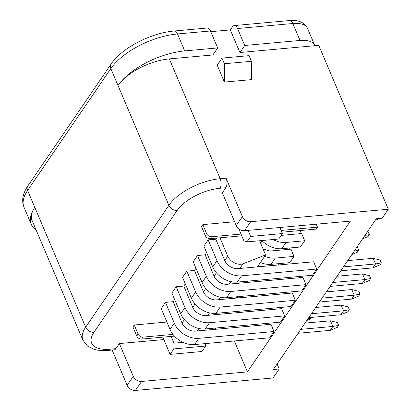 <?xml version="1.0" encoding="UTF-8"?>
<svg xmlns="http://www.w3.org/2000/svg" width="411" height="411" viewBox="0 0 411 411"><rect width="100%" height="100%" fill="white"/><g stroke="black" fill="none" stroke-linecap="round" stroke-linejoin="round"><path stroke-width="0.62" d="M221.981 58.1L217.178 65.128L224.375 82.082L224.375 63.751L221.981 58.1L249.04 55.644L251.44 61.296L224.375 63.751M251.44 61.296L251.434 79.631L224.375 82.082M115.892 348.651A6.889 3.55 84.8 0 1 114.119 349.859L108.237 350.393A6.889 3.55 -95.2 0 0 110.009 349.18L115.892 348.651L119.36 343.57L163.819 339.543M245.84 311.903L246.775 310.536M256.536 296.244L257.445 294.913M267.207 280.621L268.116 279.29M277.877 264.997L278.807 263.631M288.548 249.374L289.478 248.008M299.218 233.751L301.489 230.422M236.243 225.588L222.33 192.81L225.798 187.735A6.889 3.55 84.8 0 0 226.065 178.174L242.377 216.602L236.243 225.588A6.889 5.009 -145.7 0 0 244.524 230.705L350.408 221.108L247.443 371.868L234.332 340.976M201.472 226.579L202.808 224.622L206.646 233.664L205.31 235.621L201.472 226.579M234.609 221.74L202.808 224.622M174.439 336.1L141.723 339.065A4.136 3.005 34.3 0 1 136.755 335.998L132.917 326.956L134.253 325.003L166.902 322.039M194.552 344.577L269.734 337.765L274.003 331.513L198.821 338.33L194.552 344.577A20.396 14.832 -145.7 0 1 170.041 329.432L161.215 308.635L165.479 302.383L173.129 301.689L174.634 299.491M176.149 286.76L184.981 307.556A20.396 14.832 -145.7 0 0 209.492 322.707L205.223 328.959A20.396 14.832 -145.7 0 1 180.712 313.809L171.885 293.012L176.149 286.76L183.799 286.071L185.304 283.867M215.893 313.336L291.075 306.519L295.345 300.266L220.162 307.084L215.893 313.336A20.396 14.832 -145.7 0 1 191.382 298.186L182.551 277.389L186.82 271.142L194.47 270.448L195.975 268.244M197.491 255.519L206.317 276.315A20.396 14.832 -145.7 0 0 230.833 291.461L226.564 297.713A20.396 14.832 -145.7 0 1 202.053 282.562L193.221 261.766L197.491 255.519L205.14 254.825L206.646 252.621M237.234 282.09L312.417 275.272L316.681 269.025L241.504 275.838L237.234 282.09A20.396 14.832 -145.7 0 1 212.723 266.939L203.892 246.143L208.161 239.896L215.811 239.202L216.546 238.123M259.958 241.622L260.615 240.661M281.715 248.712L300.42 247.016L304.69 240.769L285.984 242.464L281.715 248.712A20.396 14.832 -145.7 0 1 262.192 240.856L260.615 243.168M263.323 249.549L264.956 249.4A11.025 8.014 -145.7 0 0 271.769 250.895L290.947 249.158L294.019 256.392L275.313 258.087A20.396 14.832 -145.7 0 1 264.705 256.253M210.761 31.673L230.324 29.9L232.456 26.777A6.889 3.55 84.8 0 1 234.234 25.564A6.889 3.55 84.8 0 1 237.527 28.518L244.72 45.472L239.921 52.505L314.867 45.708A27.563 12.515 157 0 0 314.718 45.313A27.563 12.515 157 0 0 300.02 40.458L244.72 45.472M36.06 229.821A53.743 24.398 -23 0 1 31.21 224.236A53.743 24.398 -23 0 1 34.801 207.396L27.604 190.442A6.889 5.009 -145.7 0 1 27.794 186.024L111.021 64.167A6.889 5.009 -145.7 0 0 110.831 68.586L27.604 190.442A53.743 24.398 157 0 0 24.018 207.283C21.408 200.815 22.667 193.725 27.794 186.024M108.237 350.393C102.827 350.896 98.034 350.516 93.852 349.252L87.62 346.134L82.894 340.154L32.043 220.353A41.341 18.767 -23 0 1 34.801 207.396L85.652 327.202A6.889 5.009 34.3 0 0 93.934 332.319A34.452 15.639 -23 0 0 110.009 349.18M217.66 47.928L184.719 50.913L177.521 33.959L210.463 30.974L217.66 47.928L212.862 54.956L169.327 58.901A41.341 18.767 -23 0 0 118.029 85.539A53.743 24.398 -23 0 1 184.719 50.913M230.324 29.9L239.921 52.505M82.894 340.154A41.341 18.767 -23 0 1 85.652 327.202L168.88 205.346A41.341 18.767 -23 0 1 220.183 178.708A6.889 3.55 84.8 0 1 219.916 188.264A34.452 15.639 -23 0 0 177.162 210.463A6.889 5.009 34.3 0 1 168.88 205.346L110.831 68.586A53.743 24.398 157 0 1 177.521 33.959A6.889 3.55 -95.2 0 0 174.233 31.005L207.175 28.015A6.889 3.55 84.8 0 1 210.463 30.974M219.977 237.81L227.761 256.151L224.755 260.559M227.761 256.151A10.886 7.917 -145.7 0 0 243.122 263.718L265.609 254.928L257.445 266.883M247.71 281.139L246.775 282.506M237.039 296.763L236.104 298.129M226.369 312.386L225.434 313.752M215.698 328.009L214.768 329.375M265.609 254.928L259.593 240.754M285.984 242.464A20.396 14.832 -145.7 0 1 273.063 239.531M304.69 240.769L301.617 233.535L282.439 235.272A11.025 8.014 -145.7 0 1 281.247 235.308M280.292 264.812L261.098 266.518A11.025 8.014 -145.7 0 1 257.841 266.307M269.621 280.436L250.433 282.141A11.025 8.014 -145.7 0 1 247.17 281.931M258.951 296.059L239.762 297.764A11.025 8.014 -145.7 0 1 236.5 297.554M294.019 256.392L289.75 262.639L271.044 264.335A20.396 14.832 -145.7 0 1 260.435 262.506M226.564 297.713L301.746 290.896L306.01 284.648L302.943 277.415L227.293 284.273A11.025 8.014 -145.7 0 1 214.039 276.084L205.14 254.825M274.003 331.513L270.931 324.279L195.282 331.138A11.025 8.014 -145.7 0 1 182.032 322.954L173.129 301.689M316.681 269.025L313.614 261.792L237.959 268.65A11.025 8.014 -145.7 0 1 224.709 260.461L215.811 239.202M194.47 270.448L203.373 291.707A11.025 8.014 -145.7 0 0 216.623 299.891L292.272 293.033L295.345 300.266M165.479 302.383L174.31 323.18L170.041 329.432M208.161 239.896L216.987 260.692L212.723 266.939M241.504 275.838A20.396 14.832 -145.7 0 1 216.987 260.692M205.223 328.959L280.405 322.142L284.674 315.889L281.602 308.656L205.952 315.514A11.025 8.014 -145.7 0 1 192.702 307.33L183.799 286.071M171.14 336.398L174.017 343.18L183.065 342.363M174.017 343.18L173.858 348.918L205.623 346.036L205.69 343.57M205.623 346.036L201.888 351.503L170.123 354.385L162.807 337.154M173.858 348.918L170.123 354.385M134.253 325.003L138.091 334.045A4.136 3.005 34.3 0 0 143.059 337.112L172.99 334.4M248.439 326.319L247.915 325.086M314.867 45.708L318.746 45.359L388.313 209.24L382.179 218.226L376.296 218.76L273.325 369.52L279.208 368.986L277.096 364.002M279.208 368.986L273.074 377.971L135.419 390.45A6.889 5.009 -145.7 0 1 127.138 385.333L112.157 350.038M316.254 224.201L317.503 227.139L316.167 229.091L281.874 232.2M247.443 371.868L141.554 381.465A6.889 5.009 -145.7 0 1 133.277 376.348L119.36 343.57M242.377 216.602A6.889 5.009 -145.7 0 0 250.659 221.724L388.313 209.24M337.035 276.243L362.481 273.937L364.881 279.588L332.761 282.496M362.481 273.937L369.474 275.683L370.671 278.509L369.34 280.461L362.209 283.492L330.095 286.405M340.765 270.782L372.88 267.869L380.011 264.838L381.341 262.886L380.144 260.06L373.152 258.314L375.551 263.965L372.88 267.869M311.42 313.742L343.539 310.834L340.873 314.739L308.753 317.652M300.749 329.365L332.869 326.457L330.47 320.806L305.024 323.113M341.14 305.183L348.132 306.93L349.329 309.755L343.539 310.834L341.14 305.183L315.694 307.49M340.873 314.739L347.999 311.708L349.329 309.755M308.296 318.32L309.745 318.186L310.747 317.472M343.432 266.878L375.551 263.965L381.341 262.886M347.706 260.62L373.152 258.314M306.96 320.272L308.409 320.138L312.237 317.333M330.47 320.806L337.462 322.553L338.659 325.378L332.869 326.457L330.203 330.362L298.083 333.275M308.409 320.138L309.745 318.186M330.203 330.362L337.328 327.331L338.659 325.378M319.424 302.028L351.544 299.116L354.21 295.211L351.811 289.56L326.365 291.867M322.09 298.119L354.21 295.211L360 294.132L358.803 291.307L351.811 289.56M375.52 219.895L376.964 219.762L378.665 218.544M377.74 218.626L376.964 219.762M370.671 278.509L364.881 279.588L362.209 283.492M367.496 231.64L368.148 231.804L369.35 234.63L368.015 236.582L362.528 238.914M230.833 291.461L306.01 284.648M186.82 271.142L195.651 291.933L191.382 298.186M220.162 307.084A20.396 14.832 -145.7 0 1 195.651 291.933M209.492 322.707L284.674 315.889M198.821 338.33A20.396 14.832 -145.7 0 1 174.31 323.18M238.801 228.829L243.908 240.851L246.944 241.899L250.679 236.433L248.11 230.381M246.944 241.899L278.715 239.017L282.449 233.551L250.679 236.433M282.449 233.551L279.881 227.499M241.026 234.07L211.614 236.736L210.283 238.688L241.776 235.832M281.124 230.432L317.503 227.139M210.283 238.688A4.136 3.005 -145.7 0 1 205.31 235.621M211.614 236.736A4.136 3.005 -145.7 0 1 206.646 233.664M351.544 299.116L358.669 296.084L360 294.132M356.825 247.263L357.478 247.427L358.68 250.253L354.215 251.085M351.857 254.537L357.344 252.205L358.68 250.253M364.886 235.462L369.35 234.63M219.916 188.264L225.798 187.735M177.162 210.463L93.934 332.319M216.397 272.796L214.085 276.182M205.726 288.419L203.414 291.805M195.055 304.042L192.744 307.428M184.385 319.666L182.073 323.051M243.122 263.718L239.875 268.475M230.89 281.627L229.204 284.099M220.219 297.251L218.534 299.722M209.548 312.874L207.863 315.345M198.878 328.497L197.193 330.968M184.981 307.556L180.712 313.809M275.313 258.087L271.044 264.335M141.723 339.065L143.059 337.112M136.755 335.998L138.091 334.045M169.327 58.901L220.183 178.708L226.065 178.174M237.527 28.518L292.822 23.504A6.889 3.55 -95.2 0 0 289.534 20.55C298.484 19.769 304.479 22.369 307.52 28.359A27.563 12.515 157 0 0 292.822 23.504L300.02 40.458M133.277 376.348L127.138 385.333M141.554 381.465L135.419 390.45M250.659 221.724L244.524 230.705M206.317 276.315L202.053 282.562M234.234 25.564L289.534 20.55M174.233 31.005C151.017 32.875 121.671 47.984 111.021 64.167M307.52 28.359L314.718 45.313M31.21 224.236L24.018 207.283"/></g></svg>
